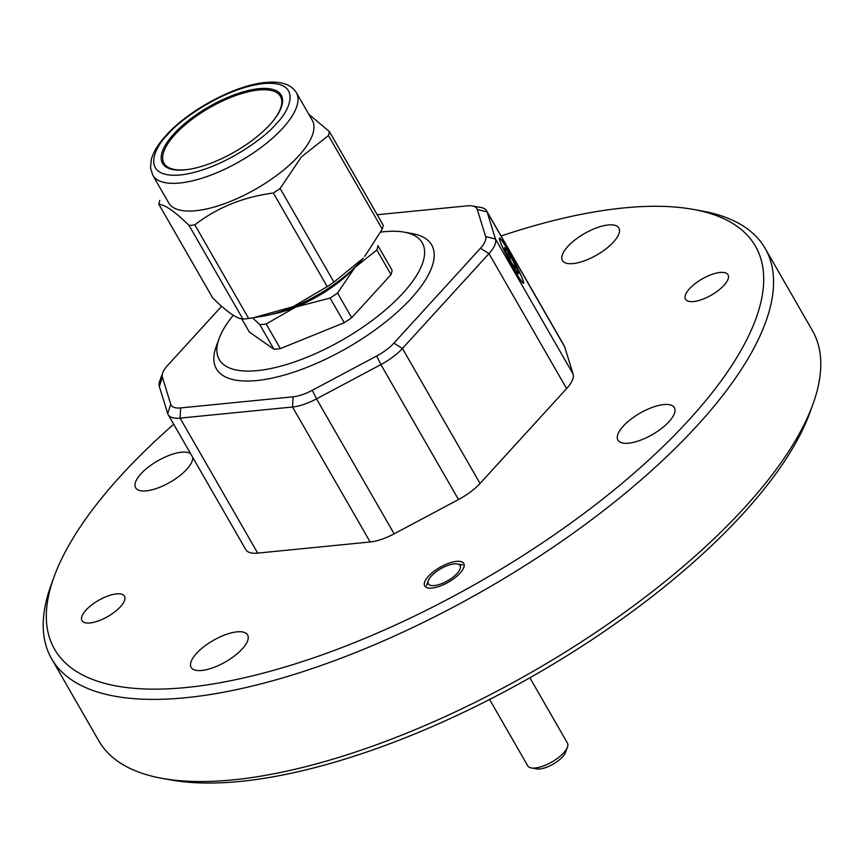 <?xml version="1.0" encoding="UTF-8"?>
<svg xmlns="http://www.w3.org/2000/svg" width="864" height="864" viewBox="0 0 864 864"><rect width="100%" height="100%" fill="white"/><g stroke="black" fill="none" stroke-linecap="round" stroke-linejoin="round"><path stroke-width="1.3" d="M506.369 249.61A14.785 1.166 62 0 0 504.673 247.633A14.785 1.166 62 0 0 504.511 247.72A14.785 1.166 62 0 0 506.736 253.746A14.785 1.166 62 0 0 513.583 266.803A14.785 1.166 62 0 0 518.368 273.737A14.785 1.166 62 0 0 516.305 267.613A14.785 1.166 62 0 0 509.458 254.556A14.785 1.166 62 0 0 506.369 249.61M519.664 272.484A25.175 1.987 62 0 0 499.964 238.507A25.175 1.987 62 0 0 503.377 248.875A25.175 1.987 62 0 0 516.11 272.927A25.175 1.987 62 0 0 523.476 282.647A25.175 1.987 62 0 0 519.664 272.484M514.598 268.52L516.305 267.613C511.769 264.503 509.479 260.15 509.458 254.556L506.714 253.346M507.589 255.55L509.458 254.556M567.443 747.144L565.585 752.274A18.295 6.944 150.1 0 1 539.795 768.971A18.295 6.944 150.1 0 1 536.652 768.906L531.284 767.934A22.864 8.672 -29.9 0 0 535.216 768.01A22.864 8.672 -29.9 0 0 567.443 747.144A22.864 8.672 -29.9 0 0 567.41 743.051L529.88 677.776M489.607 699.484L527.764 765.85A22.864 8.672 -29.9 0 0 531.284 767.934M454.151 563.879A18.295 6.944 -29.9 0 0 428.36 580.576A18.295 6.944 -29.9 0 0 434.344 585.576A18.295 6.944 -29.9 0 0 455.609 574.97A18.295 6.944 -29.9 0 0 457.294 563.944A18.295 6.944 -29.9 0 0 454.151 563.879M296.341 92.61L312.282 120.334A82.814 31.428 150.1 0 1 298.717 155.866A82.814 31.428 150.1 0 1 224.402 203.731A82.814 31.428 150.1 0 1 168.696 202.9L152.755 175.176A82.814 31.428 150.1 0 0 208.462 176.008A82.814 31.428 150.1 0 0 282.776 128.142A82.814 31.428 150.1 0 0 296.341 92.61C291.071 84.154 280.411 80.816 264.384 82.588C234.22 85.568 188.168 110.506 166.115 135.367C158.393 143.78 153.468 151.783 151.34 159.376L150.509 167.983L152.755 175.176M159.818 200.383A96.498 36.623 -29.9 0 0 158.857 204.325C165.035 204.66 175.1 211.691 189.054 225.428A96.498 36.623 -29.9 0 0 194.843 224.856C217.058 207.619 243.238 197.003 273.37 193.007L327.197 286.61A96.498 36.623 -29.9 0 0 333.947 282.096L280.12 188.492A96.498 36.623 150.1 0 1 273.37 193.007M280.12 188.492L301.374 156.946L328.45 135.529L382.277 229.133A96.498 36.623 -29.9 0 0 383.238 225.191L329.411 131.587A96.498 36.623 150.1 0 1 328.45 135.529M327.197 286.61L293.242 306.612L253.703 317.693L262.202 316.31A82.814 31.428 -29.9 0 0 359.834 262.148A82.814 31.428 -29.9 0 0 363.258 258.196L333.947 282.096M253.703 317.693L248.67 318.47A96.498 36.623 150.1 0 1 242.881 319.043C236.693 318.708 226.627 311.666 212.684 297.929L158.857 204.325M173.772 134.028A68.44 25.974 150.1 0 1 256.954 88.906A68.44 25.974 150.1 0 1 272.84 121.252A68.44 25.974 150.1 0 1 270.011 124.513A68.44 25.974 150.1 0 1 189.324 169.279A68.44 25.974 150.1 0 1 173.772 134.028M189.799 169.193A67.176 25.488 150.1 0 1 175.003 134.525A67.176 25.488 150.1 0 1 256.414 90.266A67.176 25.488 150.1 0 1 272.538 121.619M233.269 315.252A117.072 44.42 -29.9 0 0 219.089 338.602A117.072 44.42 -29.9 0 0 277.247 367.07A117.072 44.42 -29.9 0 0 403.045 293.036A117.072 44.42 -29.9 0 0 404.212 232.146A117.072 44.42 -29.9 0 0 380.7 232.114M404.212 232.146L412.56 233.658A124.178 47.12 150.1 0 1 411.329 298.253A124.178 47.12 150.1 0 1 277.884 376.78A124.178 47.12 150.1 0 1 216.194 346.583L219.089 338.602M508.594 251.197A25.607 2.02 62 0 0 499.478 238.075A25.607 2.02 62 0 0 514.447 270.162A25.607 2.02 62 0 0 523.552 283.284A25.607 2.02 62 0 0 508.594 251.197M812.948 404.158L809.968 412.366A404.255 153.392 150.1 0 1 240.192 781.412A404.255 153.392 150.1 0 1 170.748 779.933L162.151 778.378A411.566 156.168 -29.9 0 0 232.848 779.879A411.566 156.168 -29.9 0 0 812.948 404.158A411.566 156.168 -29.9 0 0 812.408 330.588L765.169 248.422A411.566 156.168 150.1 0 1 603.828 510.43A411.566 156.168 150.1 0 1 185.609 697.723A411.566 156.168 150.1 0 1 51.592 658.746A411.566 156.168 150.1 0 1 51.052 585.176L54.032 576.968A404.255 153.392 -29.9 0 0 186.192 687.517A404.255 153.392 -29.9 0 0 656.262 453.049A404.255 153.392 -29.9 0 0 693.252 209.39A404.255 153.392 -29.9 0 0 623.808 207.922A404.255 153.392 -29.9 0 0 501.088 236.012M51.592 658.746L98.831 740.902A411.566 156.168 -29.9 0 0 162.151 778.378M173.696 424.267A404.255 153.392 -29.9 0 0 54.032 576.968M116.5 593.881A24.516 9.299 150.1 0 1 124.481 596.203A24.516 9.299 150.1 0 1 114.869 611.809A24.516 9.299 150.1 0 1 89.964 622.966A24.516 9.299 150.1 0 1 81.983 620.644A24.516 9.299 150.1 0 1 91.584 605.038A24.516 9.299 150.1 0 1 116.5 593.881M720.047 272.473A24.516 9.299 150.1 0 1 728.028 274.795A24.516 9.299 150.1 0 1 718.416 290.401A24.516 9.299 150.1 0 1 693.511 301.547A24.516 9.299 150.1 0 1 685.53 299.236A24.516 9.299 150.1 0 1 695.142 283.63A24.516 9.299 150.1 0 1 720.047 272.473M456.419 561.384A22.496 8.532 150.1 0 1 463.752 563.512A22.496 8.532 150.1 0 1 454.928 577.832A22.496 8.532 150.1 0 1 432.065 588.071A22.496 8.532 150.1 0 1 424.742 585.943A22.496 8.532 150.1 0 1 433.555 571.622A22.496 8.532 150.1 0 1 456.419 561.384M192.726 457.369A32.562 12.355 150.1 0 1 177.196 477.641A32.562 12.355 150.1 0 1 146.243 490.86A32.562 12.355 150.1 0 1 135.637 487.771A32.562 12.355 150.1 0 1 148.403 467.046A32.562 12.355 150.1 0 1 181.494 452.228A32.562 12.355 150.1 0 1 190.631 453.73M236.984 631.854A32.562 12.355 150.1 0 1 247.59 634.932A32.562 12.355 150.1 0 1 234.824 655.657A32.562 12.355 150.1 0 1 201.744 670.475A32.562 12.355 150.1 0 1 191.138 667.397A32.562 12.355 150.1 0 1 203.904 646.672A32.562 12.355 150.1 0 1 236.984 631.854M663.768 404.579A32.562 12.355 150.1 0 1 674.363 407.657A32.562 12.355 150.1 0 1 661.597 428.393A32.562 12.355 150.1 0 1 628.517 443.21A32.562 12.355 150.1 0 1 617.911 440.122A32.562 12.355 150.1 0 1 630.677 419.396A32.562 12.355 150.1 0 1 663.768 404.579M608.267 224.953A32.562 12.355 150.1 0 1 618.872 228.042A32.562 12.355 150.1 0 1 606.107 248.767A32.562 12.355 150.1 0 1 573.016 263.585A32.562 12.355 150.1 0 1 562.421 260.496A32.562 12.355 150.1 0 1 575.186 239.771A32.562 12.355 150.1 0 1 608.267 224.953M472.392 205.945L480.978 207.5A36.58 13.878 150.1 0 1 486.616 210.827L564.224 345.805A36.58 13.878 150.1 0 1 564.7 346.896L573.07 373.993A36.58 13.878 150.1 0 1 566.6 388.595L488.992 253.616L402.43 348.484A36.58 13.878 150.1 0 1 380.894 364.576L316.516 398.855A36.58 13.878 150.1 0 1 292.518 407.009L180.079 418.122A36.58 13.878 150.1 0 1 168.167 414.655A36.58 13.878 150.1 0 1 167.692 413.564L159.322 386.467A36.58 13.878 150.1 0 1 159.754 381.024L162.724 372.816A29.268 11.102 -29.9 0 0 162.389 377.168L170.759 404.266A29.268 11.102 -29.9 0 0 180.662 407.916L293.112 396.803A29.268 11.102 -29.9 0 0 312.304 390.28L376.682 356A29.268 11.102 -29.9 0 0 393.908 343.127L480.47 248.26A29.268 11.102 -29.9 0 0 485.644 236.574L477.274 209.477A29.268 11.102 -29.9 0 0 472.392 205.945A29.268 11.102 -29.9 0 0 467.359 205.837L377.222 214.736M393.908 343.127L402.43 348.484L480.038 483.462L566.6 388.595M480.038 483.462A36.58 13.878 150.1 0 1 458.503 499.554L394.124 533.833A36.58 13.878 150.1 0 1 370.138 541.987L292.518 407.009L293.112 396.803M180.662 407.916L180.079 418.122L257.699 553.1L370.138 541.987M257.699 553.1A36.58 13.878 150.1 0 1 245.786 549.634L168.167 414.655M693.252 209.39L701.849 210.946A411.566 156.168 150.1 0 1 765.169 248.422M221.605 306.266L167.562 365.494A29.268 11.102 -29.9 0 0 162.724 372.816M486.616 210.827A36.58 13.878 150.1 0 1 487.091 211.918L495.461 239.015A36.58 13.878 150.1 0 1 488.992 253.616L480.47 248.26M189.054 225.428L242.881 319.043M329.411 131.587L308.783 114.242M382.277 229.133L364.705 256.435M248.67 318.47L194.843 224.856M351.702 317.714L337.532 293.069L354.888 267.516L376.855 249.966A80.654 30.607 -29.9 0 0 377.924 245.614L392.094 270.259A80.654 30.607 150.1 0 1 391.025 274.622L351.702 317.714A80.654 30.607 150.1 0 1 344.239 322.704L280.346 348.624A80.654 30.607 150.1 0 1 273.942 349.25L249.372 332.078L241.79 318.881M376.855 249.966L391.025 274.622M280.346 348.624L266.177 323.968L295.823 307.012L330.07 298.058A80.654 30.607 -29.9 0 0 337.532 293.069M252.536 317.887L259.772 324.605A80.654 30.607 -29.9 0 0 266.177 323.968M259.772 324.605L273.942 349.25M330.07 298.058L344.239 322.704M356.918 265.226A72.014 27.324 150.1 0 1 354.888 267.516A72.014 27.324 150.1 0 1 295.823 307.012A72.014 27.324 150.1 0 1 271.469 314.356M167.713 134.622C177.736 121.468 222.934 88.15 263.596 83.56C303.124 80.222 290.444 110.333 276.07 123.919C266.047 137.074 220.849 170.392 180.176 174.982C140.648 178.319 153.338 148.208 167.713 134.622M458.503 499.554L380.894 364.576L376.682 356M312.304 390.28L316.516 398.855L394.124 533.833M564.7 346.896L487.091 211.918L477.274 209.477M485.644 236.574L495.461 239.015L573.07 373.993M159.322 386.467L162.389 377.168M170.759 404.266L167.692 413.564M499.964 238.507L499.381 238.205M523.476 282.647L523.4 283.295M428.36 580.576L426.503 585.706M457.294 563.944L462.661 564.916"/></g></svg>
